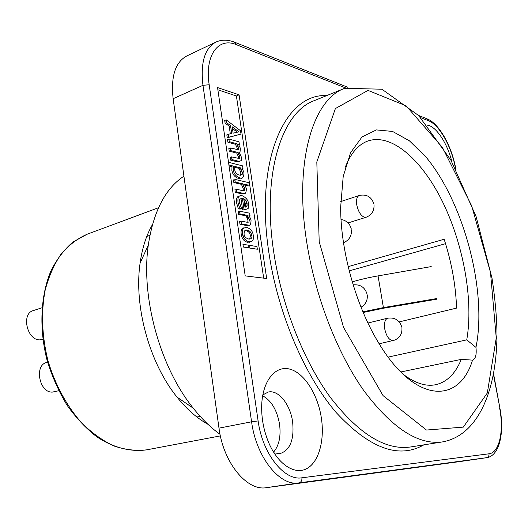 <?xml version="1.0" encoding="UTF-8"?>
<svg xmlns="http://www.w3.org/2000/svg" width="528" height="528" viewBox="0 0 528 528"><rect width="100%" height="100%" fill="white"/><g stroke="black" fill="none" stroke-linecap="round" stroke-linejoin="round"><path stroke-width="0.79" d="M58.7 390.746L52.45 392.086C39.329 393.096 33.957 365.053 46.741 362.479L47.612 362.241M436.894 299.171L383.618 308.2L363.211 312.484M362.934 311.824L383.407 307.613L436.88 298.538M431.211 266.594L378.061 275.893C368.372 277.603 359.766 279.609 352.262 281.899M249.658 239.098L250.404 235.745C249.995 232.907 248.49 231.218 245.896 230.69L244.827 230.604M242.576 233.699C242.801 237.587 244.946 240.293 249.011 241.824C252.622 241.804 254.034 239.705 253.242 235.541C252.938 231.627 250.82 228.921 246.88 227.429C243.111 227.588 241.679 229.68 242.576 233.699L243.388 236.768M240.517 175.25L240.9 172.841L239.144 168.399L234.65 167.277M233.508 171.118L233.792 172.022M237.356 132.191L232.439 128.542M242.524 199.228L243.764 207.577M245.395 207.115L245.777 204.217L243.916 200.165M246.787 222.202L240.999 221.113L241.402 223.839L247.988 225.053C249.843 226.05 250.859 224.618 251.038 220.757C251.117 219.879 250.411 218.176 248.926 215.648L250.034 215.866L249.638 213.187L239.534 211.174L239.936 213.886L247.507 215.371L249.335 219.747L248.959 222.103L246.787 222.202M248.563 204.171C248.431 200.488 246.279 197.663 242.114 195.683C238.795 195.096 237.442 197.399 238.049 202.607L239.719 208.263L241.586 208.646L239.54 202.884C238.676 200.198 239.626 198.693 242.398 198.376L244.035 209.425L244.966 209.609L248.14 208.54L248.563 204.171M244.946 207.068L243.698 198.653L245.896 200.389L247.157 203.729L246.827 206.573L244.946 207.068M233.383 166.096L233.251 169.858C233.739 173.686 235.917 176.359 239.791 177.877C242.299 179.104 243.692 177.599 243.969 173.362C244.114 172.676 243.434 170.966 241.923 168.234L242.972 168.498L242.576 165.858L228.69 162.334L229.079 165.013L233.383 166.096M239.184 175.078C236.544 174.194 235.059 172.432 234.729 169.792L234.775 166.445L240.517 167.884L242.273 172.326C243.342 173.956 242.312 174.874 239.184 175.078M242.088 190.516L236.293 189.222L236.696 191.915L243.276 193.367C245.137 194.423 246.16 193.057 246.338 189.262C246.424 188.41 245.718 186.707 244.233 184.16L249.242 185.321L248.846 182.681L234.848 179.381L235.244 182.068L242.814 183.83L244.636 188.206L244.259 190.509L242.088 190.516M239.547 158.558L231.528 156.889L231.917 159.548L238.603 161.278L241.256 160.697L241.619 157.641L239.184 152.414C239.844 152.962 240.22 151.76 240.306 148.804C240.332 147.886 239.659 146.342 238.286 144.17L239.389 144.481L238.999 141.86L228.888 139.016L229.277 141.662L236.854 143.774L238.603 147.695L238.227 149.695L230.208 147.939L230.597 150.592L238.135 152.566L239.923 156.545L239.547 158.558M241.006 134.099L240.504 130.733L226.05 119.75L226.459 122.549L230.531 125.572L231.706 133.498L228.195 134.303L228.624 137.234L241.006 134.099M233.125 133.188L232.175 126.779L238.94 131.822L233.125 133.188M248.596 239.012C245.685 238.082 244.174 236.399 244.055 233.957C244.2 230.617 245.282 229.376 247.289 230.228C249.513 230.413 251.018 232.102 251.797 235.29C252.358 237.95 251.288 239.191 248.596 239.012M475.966 347.391C487.397 291.324 463.914 202.495 425.905 156.955L409.398 140.804L392.568 131.439L376.405 129.914L362.03 136.93L350.599 152.658L343.193 176.53L340.659 207.154C340.501 250.094 355.516 304.465 377.738 341.392C414.157 403.61 459.004 404.976 472.527 360.122C475.589 358.915 476.738 354.671 475.966 347.391L466.759 339.86C473.55 300.934 463.841 246.193 443.368 203.452C422.921 160.849 392.099 132.825 367.99 140.976C358.373 144.395 350.81 153.133 345.299 167.191M263.69 278.15L236.399 95.99L217.866 89.78M250.338 241.883L247.612 242.273C244.094 241.481 241.949 238.775 241.177 234.161C240.689 230.281 241.659 228.169 244.088 227.819M250.892 232.624L251.882 236.267M230.314 133.822L229.178 126.133L225.1 123.116L224.69 120.318L226.314 121.546M239.62 134.449L227.264 137.788L226.829 134.858L228.228 134.534M237.224 149.78L237.244 148.229L235.495 144.316L227.911 142.21L227.522 139.564L229.033 139.986M237.514 144.877L236.927 144.712L238.649 148.071M238.234 152.724L237.818 152.942L239.969 156.908M239.705 161.436L237.237 161.799L230.545 160.083L230.155 157.417L231.66 157.813M238.531 158.657L238.557 157.073L236.768 153.1L229.225 151.133L228.835 148.48L230.347 148.889M243.151 190.687L243.256 188.701L241.435 184.331L233.858 182.576L233.462 179.896L234.973 180.253M247.738 184.972L247.87 185.823L244.807 185.11M243.362 184.78L242.854 184.661L244.669 188.423M244.259 193.479L241.897 193.862L235.31 192.416L234.914 189.724L236.419 190.06M241.078 168.887L240.55 168.755L242.293 172.478M241.54 178.028L238.412 178.385C234.835 177.243 232.65 174.57 231.871 170.379L232.01 166.617L229.046 165.878M238.088 202.877L239.474 207.623M239.785 208.276L240.194 209.128L238.326 208.751L236.656 203.095C236.056 198.713 236.947 196.37 239.316 196.066M245.527 199.921L247.256 205.22M246.14 209.722L242.649 209.906L241.012 198.871L240.24 198.779M248.002 216.216L247.533 216.124L249.355 219.886M248.846 225.126L246.589 225.515L240.002 224.308L239.606 221.588L241.111 221.872M247.79 222.328L247.942 220.216L246.114 215.846L238.544 214.368L238.141 211.662L239.653 211.959M257.347 249.242L243.355 247.045L242.953 244.306L256.945 246.543L257.347 249.242M245.203 275.88L217.543 87.569L239.078 94.835L266.686 278.52L245.203 275.88M239.078 94.835L236.399 95.99M215.972 42.055C204.699 48.206 200.363 62.627 202.963 85.318L209.18 84.751C204.541 55.275 218.387 36.808 236.452 44.715L234.155 42.042C227.561 39.56 221.496 39.56 215.972 42.055L186.793 55.948C175.283 62.198 170.729 76.454 173.138 98.71L218.988 428.149C223.311 462.719 246.965 491.33 266.402 487.667L458.634 461.749M427.159 125.149C435.976 125.908 447.487 143.365 451.928 162.004M321.308 417.635C324.806 439.864 319.051 461.71 307.098 468.448C295.205 475.312 278.527 464.963 269.108 443.586C263.762 431.165 261.301 418.268 261.71 404.89C262.673 380.47 275.57 365.171 289.885 369.145C304.214 372.933 317.684 394.126 321.308 417.635M220.037 434.333C210.712 427.614 201.788 418.902 193.281 408.203C160.037 367.283 140.686 297.066 148.302 245.078C153.437 211.497 165.31 188.529 183.916 176.161M273.557 452.113C279.088 445.639 281.081 436.293 279.53 424.083C276.982 409.979 271.352 400.554 262.654 395.802M349.219 270.871L445.553 243.672M399.234 321.895L456.575 308.101C455.783 285.463 451.645 262.515 444.16 239.263L348.176 266.647M152.447 224.598C146.335 235.171 142.217 247.995 140.105 263.076C133.729 306.161 149.464 363.264 177.058 397.135C186.787 409.253 197.083 418.308 207.959 424.314M472.527 360.122L461.287 359.383C455.387 373.804 446.747 382.265 435.362 384.78C425.456 386.648 414.592 383.044 402.778 373.963M388.133 357.113L466.759 339.86M461.287 359.383L400.765 371.983M262.812 394.918L268.277 392.027C278.375 389.585 290.209 404.296 292.585 421.608C294.4 439.468 290.235 450.127 280.097 453.592L274.039 452.885M42.418 339.544L39.739 339.874C26.935 340.223 21.094 313.573 33.297 310.596L41.95 307.791M348.064 222.928L366.076 217.272L364.584 217.305C360.862 215.827 358.255 211.695 356.763 204.91C356.063 199.709 356.902 196.555 359.284 195.452L340.718 201.584M378.061 275.893L383.407 307.613M379.19 343.801L392.456 340.646C388.839 339.768 386.265 335.874 384.74 328.951C383.968 322.905 384.971 319.315 387.757 318.179L367.963 323.024M306.86 243.019C315.407 297.086 337.352 353.258 363.865 390.674C391.994 428.149 418.202 445.223 442.477 441.903C479.305 435.303 497.534 387.684 496.954 330.977C496.564 314.926 494.901 297.264 491.984 278.005L476.078 216.5L450.932 160.222L418.671 115.566L381.916 89.212L344.771 88.295C312.88 99.145 293.713 162.155 306.86 243.019M319.196 241.633L316.813 161.964L335.392 108.563L368.023 90.407L406.118 105.831L442.405 147.385L471.709 205.927L490.492 272.428L496.254 337.96L487.318 393.01L463.313 427.112L426.466 430.043L383.071 395.624L343.537 327.413L319.196 241.633M442.477 441.903L410.335 447.011C385.341 450.45 358.677 433.91 330.356 397.406C303.699 360.961 281.978 306.154 273.907 253.216C261.466 174.068 281.78 111.791 314.615 100.498L344.771 88.295M420.611 117.632L428.611 120.8L426.558 118.628L418.552 115.441M236.452 44.715L345.655 87.958M428.611 120.8C439.283 124.727 451.658 146.857 455.334 167.818L455.862 169.316M493.449 374.55L499.943 408.388C504.669 432.887 499.323 456.278 486.493 457.71L458.489 461.776M455.334 167.818L455.479 168.59M173.138 98.71L202.963 85.318L251.579 421.799L258.113 420.928L209.18 84.751M499.679 408.342C504.075 431.046 499.363 452.833 488.994 453.803C489.179 455.921 488.327 457.228 486.446 457.71L486.493 457.71M218.988 428.149L251.579 421.799C256.205 457.156 279.827 486.539 298.901 482.902C301.099 482.295 302.108 480.599 301.91 477.8C284.229 481.041 262.442 453.704 258.113 420.928M488.994 453.803L301.91 477.8M266.402 487.667L298.901 482.902L486.446 457.71L458.443 461.782M326.746 95.588C285.239 93.166 254.258 159.766 269.056 253.763C278.164 314.087 304.92 376.24 336.237 412.619C369.593 448.45 398.792 459.195 423.832 444.866M248.345 247.823L248.114 245.131M247.909 242.319L247.856 241.527M247.381 231.145L247.355 230.241M247.295 225.595L247.295 224.921M247.381 218.282L247.48 215.365M87.212 234.201L73.022 241.956C64.357 249.355 57.044 258.892 51.077 270.56C40.491 295.416 38.881 328.713 47.269 361C52.239 376.906 58.852 391.677 67.109 405.306C76.118 417.945 86.051 428.472 96.895 436.894C113.494 447.797 130.746 452.107 146.645 449.843C136.132 451.077 125.261 449.797 114.035 446.008C102.821 440.755 92.07 433.099 81.781 423.047C66.983 406.448 55.163 384.787 47.995 360.796C41.877 335.98 40.933 312.424 45.17 290.116C48.866 276.256 54.193 264.231 61.142 254.021C68.858 245.078 77.543 238.471 87.212 234.201L158.525 207.728M367.132 294.307C365.013 287.351 360.353 284.203 353.159 284.869M361.033 307.197C365.647 304.458 367.719 300.392 367.25 295.007M373.844 203.828C371.422 196.759 366.571 193.967 359.284 195.452M366.076 217.272C371.705 215.035 374.345 210.877 374.009 204.798M401.841 327.241C399.663 320.258 394.97 317.236 387.757 318.179M393.215 340.586C399.439 338.587 402.343 334.31 401.927 327.756M347.714 87.245L235.184 42.451M455.611 167.977C451.717 146.454 439.441 124.001 427.489 118.998M499.937 408.342L493.574 373.864M249.889 248.068L249.678 245.381M249.46 242.253L249.44 241.877M249.031 232.419L248.998 230.795M249.011 222.064L249.091 219.107M196.924 417.028L200.171 416.354M146.645 449.843L220.367 435.904M177.058 397.135L193.281 408.203M140.105 263.076L148.302 245.078M149.906 235.323L146.797 236.419M351.252 228.868C349.82 223.549 346.414 220.42 341.042 219.47M343.497 242.695C349.14 240.293 351.78 236.003 351.417 229.825"/></g></svg>
